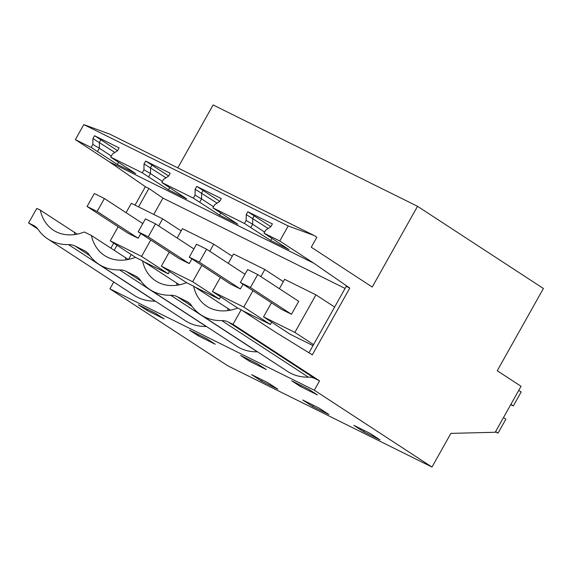 <?xml version="1.0" encoding="UTF-8"?>
<svg xmlns="http://www.w3.org/2000/svg" width="572" height="572" viewBox="0 0 572 572"><rect width="100%" height="100%" fill="white"/><g stroke="black" fill="none" stroke-linecap="round" stroke-linejoin="round"><path stroke-width="0.86" d="M345.08 288.431L162.927 198.098L148.899 188.46L145.374 186.715L109.424 161.862L75.375 139.632L83.805 124.603L109.831 134.17L314.235 235.535L316.859 237.244L311.261 247.218L372.229 287.03L417.524 206.306L543.4 288.495L497.247 370.742L521.042 386.279L495.238 432.26L450.879 433.383L431.982 467.059L227.584 365.694L109.917 288.867L113.756 282.017M177.806 167.875L213.127 104.941L417.524 206.306M155.298 301.115A22.315 16.788 -56.9 0 0 155.069 301.115L68.504 244.594A59.509 44.773 123.1 0 1 47.748 238.917A59.509 44.773 123.1 0 1 38.195 229.565A22.315 16.788 123.1 0 0 34.613 226.054A22.315 16.788 123.1 0 0 33.312 225.318L28.6 222.98L37.738 228.943M28.6 222.98L36.78 208.408L40.312 210.16A49.099 36.944 123.1 0 0 53.439 230.194A49.099 36.944 123.1 0 0 84.341 231.996L91.413 235.5A49.099 36.944 123.1 0 0 104.54 255.534A49.099 36.944 123.1 0 0 135.442 257.336L142.514 260.839A49.099 36.944 123.1 0 0 155.641 280.873A49.099 36.944 123.1 0 0 186.543 282.675L193.615 286.186A49.099 36.944 123.1 0 0 206.742 306.22A49.099 36.944 123.1 0 0 237.637 308.015L241.177 309.774L233.004 324.338L319.569 380.866L314.314 390.226L109.917 288.867M145.374 186.715L135.035 205.141M113.721 243.129L110.868 248.205M431.982 467.059L314.314 390.226M300.321 386.443L291.706 380.816L308.801 389.296L317.417 394.923L300.321 386.443L300.915 385.385M363.706 431.781L353.861 425.353L370.156 433.433L380.008 439.861L363.706 431.781L364.385 430.573M147.018 310.417L164.121 318.897L155.505 313.277L138.403 304.797L147.018 310.417L147.612 309.359M198.119 335.764L215.222 344.244L206.606 338.617L189.504 330.137L198.119 335.764L198.713 334.706M261.511 381.102L251.659 374.667L267.961 382.754L277.806 389.182L261.511 381.102L262.19 379.887M249.22 361.104L266.316 369.583L257.7 363.956L240.605 355.477L249.22 361.104L249.814 360.045M312.612 406.442L302.76 400.014L319.054 408.093L328.907 414.521L312.612 406.442L313.284 405.233M94.523 135.721L100.886 139.775L99.428 142.364L99.349 148.234L92.85 144.43L92.929 138.56L94.523 135.721L119.098 147.905L117.503 150.743L112.391 154.118L110.689 157.143L142.249 172.794L168.468 189.818L169.648 187.716M110.689 157.143L135.678 173.559L117.367 164.479L118.547 162.376M75.375 139.632L91.155 147.454L117.367 164.479M109.424 161.862L313.828 263.227L279.772 240.998L263.992 233.169L288.974 249.578L270.67 240.497L271.85 238.395M196.725 186.4L203.089 190.455L201.63 193.043L201.551 198.92L195.052 195.109L195.131 189.239L196.725 186.4L221.292 198.584L219.698 201.423L214.593 204.805L212.891 207.829L244.451 223.48L270.67 240.497M212.891 207.829L237.88 224.238L219.569 215.158L220.749 213.056M145.624 161.061L151.988 165.115L150.529 167.703L150.45 173.573L143.951 169.77L144.03 163.899L145.624 161.061L170.191 173.244L168.597 176.083L163.492 179.458L161.79 182.489L193.35 198.141L219.569 215.158M161.79 182.489L186.779 198.899L168.468 189.818M83.805 124.603L288.202 225.969L279.772 240.998M92.85 144.43L91.155 147.454M143.951 169.77L142.249 172.794M195.052 195.109L193.35 198.141M263.992 233.169L265.694 230.144L270.799 226.762L272.394 223.924L247.826 211.74L246.232 214.579L246.153 220.456L244.451 223.48M288.202 225.969L314.235 235.535M47.748 238.917L134.313 295.438A59.509 44.773 -56.9 0 0 155.069 301.115M314.857 378.528A22.315 16.788 -56.9 0 0 308.372 377.141L221.8 320.62A22.315 16.788 123.1 0 1 228.285 322.007L314.857 378.528L319.569 380.866M221.8 320.62A59.509 44.773 123.1 0 1 201.044 314.936L287.616 371.464A59.509 44.773 -56.9 0 0 308.372 377.141M257.493 351.794A22.315 16.788 -56.9 0 0 257.271 351.801L170.699 295.274A59.509 44.773 123.1 0 1 149.943 289.596A59.509 44.773 123.1 0 1 140.39 280.244A22.315 16.788 123.1 0 0 136.808 276.741A22.315 16.788 123.1 0 0 135.514 275.997L126.09 271.321L140.948 281.024M149.943 289.596L236.515 346.117A59.509 44.773 -56.9 0 0 257.271 351.801M206.392 326.455A22.315 16.788 -56.9 0 0 206.17 326.455L119.605 269.934A59.509 44.773 123.1 0 1 98.842 264.257A59.509 44.773 123.1 0 1 89.296 254.905A22.315 16.788 123.1 0 0 85.714 251.401A22.315 16.788 123.1 0 0 84.413 250.658L74.989 245.981L89.847 255.684M98.842 264.257L185.414 320.778A59.509 44.773 -56.9 0 0 206.17 326.455M68.504 244.594A22.315 16.788 123.1 0 1 74.989 245.981M119.605 269.934A22.315 16.788 123.1 0 1 126.09 271.321M170.699 295.274A22.315 16.788 123.1 0 1 177.184 296.661L192.049 306.37M201.044 314.936A59.509 44.773 123.1 0 1 191.491 305.584A22.315 16.788 123.1 0 0 187.909 302.08A22.315 16.788 123.1 0 0 186.615 301.337L177.184 296.661M228.285 322.007L233.004 324.338M77.184 234.127L40.312 210.16M148.899 188.46L138.553 206.892M117.01 245.274L114.164 250.357M313.828 263.227L349.778 288.073L346.253 286.329L308.966 352.781M111.311 156.042L99.349 148.234L97.512 151.516M100.886 139.775L117.546 150.658M92.929 138.56L114.9 152.459M74.367 232.396A49.099 36.944 -56.9 0 0 74.896 234.52M128.285 259.466L91.413 235.5M162.927 198.098L153.761 214.428M131.238 254.569L128.514 259.423M312.998 345.595L290.218 334.298L263.549 316.881L294.873 332.418L315.951 294.859L334.627 307.057M242.492 310.625L270.442 324.488L271.714 322.215M194.93 287.044L219.341 299.149L220.62 296.875M143.829 261.697L168.239 273.809L169.519 271.536M135.607 257.414L110.253 240.862L141.577 256.392L150.751 240.04M168.239 273.809L141.577 256.392M181.152 230.916L162.648 218.84L131.324 203.303L126.069 212.67M118.154 226.777L110.253 240.862M158.673 225.933L162.648 218.84M179.379 284.813L142.514 260.839M162.412 181.388L150.45 173.573L148.613 176.855M151.988 165.115L168.647 175.997M144.03 163.899L165.994 177.806M125.468 257.736A49.099 36.944 -56.9 0 0 125.997 259.867M232.253 256.256L213.749 244.18L182.425 228.643L177.17 238.009M219.341 299.149L192.671 281.739L201.852 265.379M209.767 251.272L213.749 244.18M186.708 282.754L161.347 266.202L192.671 281.739M169.255 252.116L161.347 266.202M230.48 310.153L193.615 286.186M213.513 206.728L201.551 198.92L199.714 202.195M203.089 190.455L219.748 201.337M195.131 189.239L217.095 203.146M176.569 283.076A49.099 36.944 -56.9 0 0 177.098 285.206M283.347 281.603L264.85 269.519L233.526 253.989L228.271 263.349M270.442 324.488L243.772 307.078L252.953 290.719M260.868 276.612L264.85 269.519M237.802 308.101L212.448 291.541L243.772 307.078M220.356 277.456L212.448 291.541M349.778 288.073L312.312 354.84L275.232 332.003L241.177 309.774M247.826 211.74L270.849 226.676M254.182 215.794L252.731 218.39L252.652 224.26L246.153 220.456M246.232 214.579L268.197 228.485M264.614 232.068L252.652 224.26L250.815 227.534M227.67 308.415A49.099 36.944 -56.9 0 0 228.199 310.546M313.549 344.609L294.873 332.418M315.951 294.859L284.627 279.329L279.372 288.696M271.457 302.803L263.549 316.881M518.747 390.369L521.156 391.949L513.313 405.927L510.732 404.647M495.631 431.56L498.04 433.133L495.466 431.853M503.474 417.581L505.891 419.154L498.04 433.133M510.896 404.354L513.313 405.927M140.805 233.548L138.159 238.259L97.133 211.476L104.397 198.52L142.793 223.588M138.159 238.259L128.099 233.269L87.073 206.485L97.133 211.476M87.073 206.485L94.337 193.529L104.397 198.52M191.906 258.887L189.26 263.599L148.234 236.815L155.498 223.859L193.894 248.927M189.26 263.599L179.2 258.615L138.174 231.824L148.234 236.815M138.174 231.824L145.438 218.876L155.498 223.859M243.007 284.227L240.362 288.946L199.335 262.155L206.599 249.199L244.995 274.274M240.362 288.946L230.302 283.955L189.275 257.164L199.335 262.155M189.275 257.164L196.539 244.215L206.599 249.199M291.463 314.285L250.429 287.494L257.7 274.546L298.727 301.33L291.463 314.285L281.403 309.295L240.376 282.504L250.429 287.494M240.376 282.504L247.64 269.555L257.7 274.546M33.312 225.318L35.814 226.948M84.413 250.658L86.915 252.288M135.514 275.997L138.016 277.627M186.615 301.337L189.11 302.967"/></g></svg>
